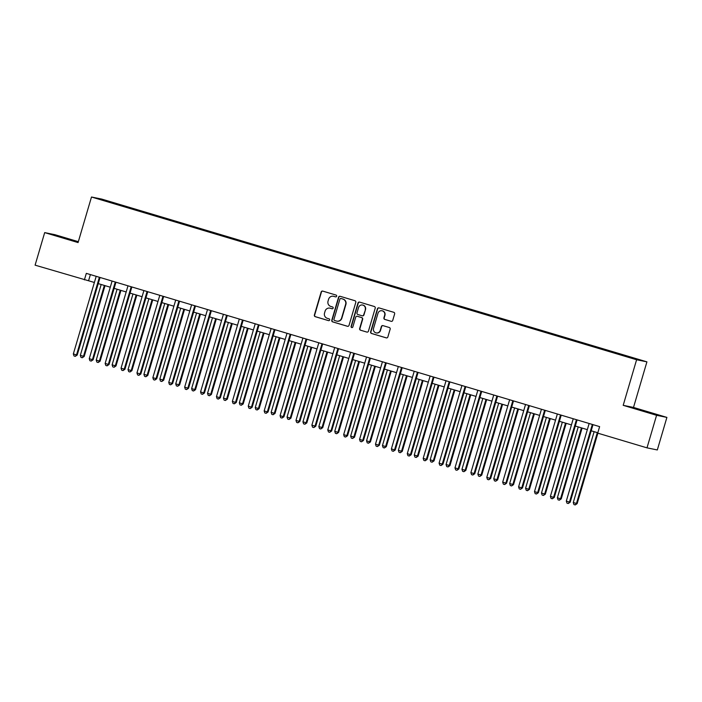 <?xml version="1.0" encoding="UTF-8"?>
<svg xmlns="http://www.w3.org/2000/svg" width="702" height="702" viewBox="0 0 702 702"><rect width="100%" height="100%" fill="white"/><g stroke="black" fill="none" stroke-linecap="round" stroke-linejoin="round"><path stroke-width="1.05" d="M336.653 296.226A0.93 0.913 -78.5 0 0 336.039 295.068L322.771 291.111A1.334 1.299 -78.5 0 0 321.147 292.014L314.373 315.022A1.334 1.299 -78.5 0 0 315.251 316.672L328.518 320.63A0.93 0.913 -78.5 0 0 329.65 319.998A0.93 0.913 -78.5 0 0 329.045 318.84L327.325 318.331A4.265 4.168 -78.5 0 1 324.535 313.048L325.096 311.126A4.265 4.168 -78.5 0 1 330.3 308.231L332.011 308.748A0.93 0.913 -78.5 0 0 333.152 308.117A0.93 0.913 -78.5 0 0 332.537 306.958L330.826 306.441A4.265 4.168 -78.5 0 1 328.036 301.158L328.597 299.245A4.265 4.168 -78.5 0 1 333.792 296.349L335.512 296.858A0.93 0.913 -78.5 0 0 336.653 296.226M636.047 358.678L630.984 357.265L636.047 358.678M391.111 321.314A1.334 1.299 -78.5 0 0 392.734 320.41L394.629 313.952A1.334 1.299 -78.5 0 0 393.761 312.302L379.027 307.906A1.334 1.299 -78.5 0 0 377.404 308.81L370.63 331.818A1.334 1.299 -78.5 0 0 371.507 333.468L386.24 337.864A1.334 1.299 -78.5 0 0 387.864 336.96L390.154 329.168A1.334 1.299 -78.5 0 0 389.285 327.509L382.976 325.631A1.334 1.299 -78.5 0 0 381.353 326.535L380.212 330.405A3.563 3.484 -78.5 0 1 376.167 332.897A3.563 3.484 -78.5 0 1 373.534 328.404L377.992 313.259A3.563 3.484 -78.5 0 1 382.046 310.767A3.563 3.484 -78.5 0 1 384.67 315.259L383.933 317.778A1.334 1.299 -78.5 0 0 384.801 319.428L391.33 321.358M623.192 405.326L656.581 415.303L646.998 447.85L657.318 449.956L666.9 417.4L633.502 407.432L646.919 361.855L636.6 359.757L623.192 405.326L633.502 407.432M78.343 241.681L55.002 234.714L44.682 232.608L78.071 242.576L91.488 197.008L636.6 359.757M44.682 232.608L35.1 265.163L94.384 282.467M646.998 447.85L597.709 433.134L599.622 426.623L86.311 273.368L84.398 279.879M355.8 302.36A1.334 1.299 -78.5 0 0 354.922 300.71L340.189 296.314A1.334 1.299 -78.5 0 0 338.566 297.218L331.792 320.217A1.334 1.299 -78.5 0 0 332.669 321.876L347.402 326.272A1.334 1.299 -78.5 0 0 349.026 325.368L355.8 302.36M359.608 302.106L374.341 306.511A1.334 1.299 -78.5 0 1 375.219 308.16L368.445 331.16A1.334 1.299 -78.5 0 1 366.821 332.072L360.512 330.186A1.334 1.299 -78.5 0 1 359.643 328.536L362.39 319.208A1.334 1.299 -78.5 0 0 361.512 317.55L357.336 316.304A1.334 1.299 -78.5 0 0 355.703 317.207L352.852 326.921A0.93 0.913 -78.5 0 1 351.79 327.58A0.93 0.913 -78.5 0 1 351.097 326.404L357.985 303.01A1.334 1.299 -78.5 0 1 359.608 302.106M108.126 201.228L115.83 203.431L108.126 201.228M646.919 361.855L101.808 199.105L91.488 197.008M116.751 204.422L615.663 353.378L634.529 358.854L638.82 359.722L623.332 354.94L122.745 205.484L121.06 205.142L120.797 205.633M116.76 204.264L99.587 199.14L121.06 205.142M656.581 415.303L666.9 417.4M98.236 283.617L110.284 287.215M114.145 288.364L126.184 291.962M130.045 293.111L142.085 296.709M145.946 297.859L157.985 301.456M161.846 302.606L173.885 306.204M177.746 307.353L189.794 310.951M193.647 312.1L205.695 315.698M209.556 316.848L221.595 320.445M225.456 321.595L237.495 325.193M241.356 326.342L253.396 329.94M257.257 331.09L269.305 334.687M273.157 335.846L285.205 339.435M289.066 340.593L301.105 344.182M304.966 345.34L317.006 348.929M320.867 350.087L332.906 353.676M336.767 354.835L348.806 358.424M352.667 359.582L364.715 363.171M368.568 364.329L380.616 367.927M384.477 369.077L396.516 372.674M400.377 373.824L412.416 377.422M416.277 378.571L428.317 382.169M432.178 383.318L444.217 386.916M448.078 388.066L460.126 391.663M463.978 392.813L476.026 396.411M479.887 397.56L491.926 401.158M495.787 402.307L507.827 405.905M511.688 407.055L523.727 410.652M527.588 411.802L539.627 415.4M543.488 416.549L555.536 420.147M559.389 421.297L571.437 424.894M575.298 426.044L587.337 429.642M591.198 430.791L597.814 432.774M90.391 274.587L88.575 280.73M122.543 206.151L122.745 205.484M104.054 200.474L103.878 200.017M78.255 241.962L52.869 234.714L78.185 242.199M658.713 415.303L631.054 407.335L658.713 415.303M69.665 239.812L69.805 239.329M647.849 412.434L647.99 411.951M335.723 296.893L334.073 296.402A4.265 4.168 -78.5 0 0 333.722 296.314L333.441 296.262M329.949 308.143L330.221 308.204A4.265 4.168 -78.5 0 1 330.581 308.292L332.221 308.783M322.806 291.119A1.334 1.299 -78.5 0 0 321.428 292.067L314.654 315.075A1.334 1.299 -78.5 0 0 315.531 316.725L328.729 320.665M340.224 296.323A1.334 1.299 -78.5 0 0 338.847 297.271L332.072 320.279A1.334 1.299 -78.5 0 0 332.95 321.928L347.657 326.316M341.04 298.508A0.93 0.913 -78.5 0 0 339.9 299.14L333.959 319.34A0.93 0.913 -78.5 0 0 334.564 320.489L336.381 321.033A4.265 4.168 -78.5 0 0 341.576 318.138L345.638 304.335A4.265 4.168 -78.5 0 0 342.848 299.052L341.321 298.569A0.93 0.913 -78.5 0 0 341.163 298.534M336.732 321.121L337.013 321.183A4.265 4.168 -78.5 0 0 341.856 318.19L341.576 318.138M341.321 298.569L343.129 299.105A4.265 4.168 -78.5 0 1 345.919 304.387L341.856 318.19M366.821 332.072L360.512 330.186M357.388 316.312A1.334 1.299 -78.5 0 1 357.608 316.365L361.793 317.611A1.334 1.299 -78.5 0 1 362.671 319.261L359.924 328.589A1.334 1.299 -78.5 0 0 360.793 330.238M359.635 302.114A1.334 1.299 -78.5 0 0 358.266 303.071L351.377 326.456A0.93 0.913 -78.5 0 0 351.93 327.597M365.233 309.521A3.563 3.484 -78.5 0 0 362.609 305.037A3.563 3.484 -78.5 0 0 358.555 307.529L356.985 312.864A1.334 1.299 -78.5 0 0 357.862 314.514L362.039 315.768A1.334 1.299 -78.5 0 0 363.671 314.856L365.514 309.582A3.563 3.484 -78.5 0 0 362.89 305.089L362.609 305.037M362.32 315.821A1.334 1.299 -78.5 0 0 363.943 314.917L363.671 314.856M365.514 309.582L363.943 314.917M382.046 310.767L382.327 310.819A3.563 3.484 -78.5 0 1 384.95 315.312L384.213 317.839A1.334 1.299 -78.5 0 0 385.082 319.489L391.356 321.358M376.167 332.897L376.439 332.959A3.563 3.484 -78.5 0 0 380.493 330.458L380.212 330.405M383.011 325.64A1.334 1.299 -78.5 0 0 381.634 326.597L380.493 330.458M379.054 307.915A1.334 1.299 -78.5 0 0 377.676 308.862L370.91 331.87A1.334 1.299 -78.5 0 0 371.779 333.52L386.486 337.916M101.176 284.494L80.318 355.361L84.196 356.449L105.028 285.644M84.196 356.449L82.257 357.757L83.494 356.309L104.352 285.442M82.257 357.757L80.984 357.379L80.318 355.361M99.482 277.299L99.447 277.343A1.36 1.325 -78.5 0 0 99.21 277.808L76.527 354.887L73.341 353.94L96.034 276.851A1.36 1.325 -78.5 0 0 96.086 276.342L96.077 276.29M100.14 277.501A1.36 1.325 -78.5 0 0 99.912 277.948L77.22 355.028L76.527 354.887L75.281 356.344L74.008 355.958L73.341 353.94M77.22 355.028L75.281 356.344M117.076 289.242L96.218 360.108L99.394 361.056L100.096 361.197L120.937 290.391M100.096 361.197L98.157 362.504L99.394 361.056L120.253 290.189M98.157 362.504L96.885 362.127L96.218 360.108M132.976 293.989L112.118 364.856L115.997 365.944L136.837 295.138M115.997 365.944L114.057 367.251L115.303 365.803L136.153 294.937M114.057 367.251L112.785 366.874L112.118 364.856M148.877 298.736L128.018 369.603L131.897 370.691L152.738 299.886M131.897 370.691L129.958 371.999L131.204 370.551L152.062 299.684M129.958 371.999L128.685 371.621L128.018 369.603M115.382 282.046L115.347 282.09A1.36 1.325 -78.5 0 0 115.11 282.555L92.427 359.635L89.251 358.687L111.934 281.599A1.36 1.325 -78.5 0 0 111.987 281.09L111.978 281.037M116.041 282.248A1.36 1.325 -78.5 0 0 115.812 282.695L93.12 359.775L92.427 359.635L91.181 361.091L89.909 360.705L89.251 358.687M93.12 359.775L91.181 361.091M131.283 286.793L131.248 286.837A1.36 1.325 -78.5 0 0 131.02 287.302L108.327 364.382L105.151 363.434L127.834 286.346A1.36 1.325 -78.5 0 0 127.887 285.837L127.878 285.784M131.941 286.995A1.36 1.325 -78.5 0 0 131.713 287.443L109.029 364.522L108.327 364.382L107.081 365.839L105.809 365.452L105.151 363.434M109.029 364.522L107.081 365.839M147.183 291.549L147.157 291.584A1.36 1.325 -78.5 0 0 146.92 292.05L124.228 369.129L121.051 368.181L143.734 291.102A1.36 1.325 -78.5 0 0 143.787 290.584L143.787 290.531M147.841 291.742A1.36 1.325 -78.5 0 0 147.613 292.19L124.93 369.278L124.228 369.129L122.99 370.586L121.718 370.2L121.051 368.181M124.93 369.278L122.99 370.586M164.777 303.483L143.919 374.35L147.797 375.438L168.638 304.633M147.797 375.438L145.858 376.746L147.104 375.298L167.962 304.431M145.858 376.746L144.586 376.369L143.919 374.35M163.092 296.297L163.057 296.341A1.36 1.325 -78.5 0 0 162.82 296.797L140.128 373.876L136.951 372.929L159.635 295.849A1.36 1.325 -78.5 0 0 159.687 295.331L159.687 295.279M163.741 296.49A1.36 1.325 -78.5 0 0 163.513 296.937L140.83 374.026L140.128 373.876L138.891 375.333L137.618 374.947L136.951 372.929M140.83 374.026L138.891 375.333M180.686 308.231L159.828 379.098L163.706 380.186L184.538 309.38M163.706 380.186L161.758 381.502L163.004 380.045L183.863 309.178M161.758 381.502L160.486 381.116L159.828 379.098M196.586 312.978L175.728 383.845L178.905 384.793L179.607 384.933L200.447 314.127M179.607 384.933L177.667 386.249L178.905 384.793L199.763 313.926M177.667 386.249L176.395 385.863L175.728 383.845M212.487 317.725L191.628 388.592L194.805 389.54L195.507 389.68L216.348 318.875M195.507 389.68L193.568 390.996L194.805 389.54L215.663 318.673M193.568 390.996L192.295 390.61L191.628 388.592M228.387 322.472L207.529 393.339L211.407 394.436L232.248 323.622M211.407 394.436L209.468 395.744L210.714 394.287L231.563 323.42M209.468 395.744L208.196 395.358L207.529 393.339M244.287 327.22L223.429 398.087L227.308 399.184L248.148 328.378M227.308 399.184L225.368 400.491L226.614 399.034L247.473 328.167M225.368 400.491L224.096 400.105L223.429 398.087M178.992 301.044L178.957 301.088A1.36 1.325 -78.5 0 0 178.72 301.544L156.037 378.624L152.852 377.676L175.544 300.596A1.36 1.325 -78.5 0 0 175.588 300.079L175.588 300.026M179.642 301.237A1.36 1.325 -78.5 0 0 179.422 301.685L156.73 378.773L156.037 378.624L154.791 380.08L153.519 379.694L152.852 377.676M156.73 378.773L154.791 380.08M194.893 305.791L194.858 305.835A1.36 1.325 -78.5 0 0 194.621 306.291L171.937 383.371L168.752 382.423L191.444 305.344A1.36 1.325 -78.5 0 0 191.497 304.826L191.488 304.773M195.551 305.984A1.36 1.325 -78.5 0 0 195.323 306.432L172.631 383.52L171.937 383.371L170.691 384.828L169.419 384.442L168.752 382.423M172.631 383.52L170.691 384.828M210.793 310.538L210.758 310.582A1.36 1.325 -78.5 0 0 210.521 311.039L187.838 388.127L184.661 387.171L207.344 310.091A1.36 1.325 -78.5 0 0 207.397 309.573L207.388 309.521M211.451 310.732A1.36 1.325 -78.5 0 0 211.223 311.179L188.531 388.267L187.838 388.127L186.592 389.575L185.319 389.198L184.661 387.171M188.531 388.267L186.592 389.575M226.693 315.286L226.658 315.33A1.36 1.325 -78.5 0 0 226.43 315.786L203.738 392.874L200.561 391.918L223.245 314.838A1.36 1.325 -78.5 0 0 223.297 314.32L223.289 314.268M227.351 315.479A1.36 1.325 -78.5 0 0 227.123 315.926L204.44 393.015L203.738 392.874L202.492 394.322L201.22 393.945L200.561 391.918M204.44 393.015L202.492 394.322M242.594 320.033L242.567 320.077A1.36 1.325 -78.5 0 0 242.33 320.533L219.638 397.622L216.462 396.665L239.145 319.585A1.36 1.325 -78.5 0 0 239.198 319.068L239.198 319.015M243.252 320.226A1.36 1.325 -78.5 0 0 243.024 320.674L220.34 397.762L219.638 397.622L218.401 399.069L217.129 398.692L216.462 396.665M220.34 397.762L218.401 399.069M260.188 331.967L239.329 402.834L243.208 403.931L264.049 333.125M243.208 403.931L241.269 405.238L242.515 403.782L263.373 332.915M241.269 405.238L239.996 404.852L239.329 402.834M258.503 324.78L258.468 324.824A1.36 1.325 -78.5 0 0 258.231 325.28L235.539 402.369L232.362 401.412L255.054 324.333A1.36 1.325 -78.5 0 0 255.098 323.815L255.098 323.762M259.152 324.973A1.36 1.325 -78.5 0 0 258.924 325.421L236.241 402.509L235.539 402.369L234.301 403.817L233.029 403.439L232.362 401.412M236.241 402.509L234.301 403.817M276.097 336.714L255.238 407.581L259.117 408.678L279.949 337.873M259.117 408.678L257.169 409.986L258.415 408.529L279.273 337.671M257.169 409.986L255.897 409.599L255.238 407.581M274.403 329.528L274.368 329.571A1.36 1.325 -78.5 0 0 274.131 330.028L251.448 407.116L248.262 406.16L270.954 329.08A1.36 1.325 -78.5 0 0 271.007 328.562L270.998 328.51M275.052 329.721A1.36 1.325 -78.5 0 0 274.833 330.168L252.141 407.257L251.448 407.116L250.202 408.564L248.929 408.187L248.262 406.16M252.141 407.257L250.202 408.564M291.997 341.462L271.139 412.328L274.315 413.285L275.017 413.425L295.858 342.62M275.017 413.425L273.078 414.733L274.315 413.285L295.173 342.418M273.078 414.733L271.806 414.355L271.139 412.328M290.303 334.275L290.268 334.319A1.36 1.325 -78.5 0 0 290.031 334.775L267.348 411.863L264.163 410.916L286.855 333.827A1.36 1.325 -78.5 0 0 286.907 333.31L286.899 333.257M290.961 334.468A1.36 1.325 -78.5 0 0 290.733 334.915L268.041 412.004L267.348 411.863L266.102 413.311L264.829 412.934L264.163 410.916M268.041 412.004L266.102 413.311M307.897 346.209L287.039 417.076L290.216 418.032L290.918 418.173L311.758 347.367M290.918 418.173L288.978 419.48L290.216 418.032L311.074 347.165M288.978 419.48L287.706 419.103L287.039 417.076M306.204 339.022L306.169 339.066A1.36 1.325 -78.5 0 0 305.932 339.522L283.248 416.611L280.072 415.663L302.755 338.575A1.36 1.325 -78.5 0 0 302.808 338.057L302.799 338.004M306.862 339.215A1.36 1.325 -78.5 0 0 306.634 339.663L283.941 416.751L283.248 416.611L282.002 418.059L280.73 417.681L280.072 415.663M283.941 416.751L282.002 418.059M323.797 350.956L302.939 421.823L306.125 422.779L306.818 422.92L327.658 352.114M306.818 422.92L304.879 424.227L306.125 422.779L326.983 351.913M304.879 424.227L303.606 423.85L302.939 421.823M322.104 343.769L322.069 343.813A1.36 1.325 -78.5 0 0 321.841 344.27L299.149 421.358L295.972 420.41L318.655 343.322A1.36 1.325 -78.5 0 0 318.708 342.804L318.699 342.752M322.762 343.962A1.36 1.325 -78.5 0 0 322.534 344.41L299.851 421.498L299.149 421.358L297.911 422.806L296.639 422.428L295.972 420.41M299.851 421.498L297.911 422.806M339.698 355.703L318.84 426.57L322.025 427.527L322.718 427.667L343.559 356.862M322.718 427.667L320.779 428.975L322.025 427.527L342.883 356.66M320.779 428.975L319.507 428.597L318.84 426.57M338.004 348.517L337.978 348.561A1.36 1.325 -78.5 0 0 337.741 349.017L315.049 426.105L311.872 425.158L334.556 348.069A1.36 1.325 -78.5 0 0 334.608 347.56L334.608 347.499M338.662 348.71A1.36 1.325 -78.5 0 0 338.434 349.157L315.751 426.246L315.049 426.105L313.812 427.553L312.539 427.176L311.872 425.158M315.751 426.246L313.812 427.553M355.598 360.459L334.749 431.318L337.925 432.274L338.618 432.414L359.459 361.609M338.618 432.414L336.679 433.722L337.925 432.274L358.783 361.407M336.679 433.722L335.407 433.345L334.749 431.318M371.507 365.207L350.649 436.074L354.528 437.162L375.359 366.356M354.528 437.162L352.579 438.469L353.826 437.021L374.684 366.154M352.579 438.469L351.307 438.092L350.649 436.074M387.407 369.954L366.549 440.821L369.726 441.769L370.428 441.909L391.268 371.104M370.428 441.909L368.489 443.216L369.726 441.769L390.584 370.902M368.489 443.216L367.216 442.839L366.549 440.821M403.308 374.701L382.45 445.568L385.626 446.516L386.328 446.656L407.169 375.851M386.328 446.656L384.389 447.964L385.626 446.516L406.484 375.649M384.389 447.964L383.116 447.586L382.45 445.568M419.208 379.449L398.35 450.315L402.228 451.404L423.069 380.598M402.228 451.404L400.289 452.711L401.535 451.263L422.393 380.396M400.289 452.711L399.017 452.334L398.35 450.315M435.108 384.196L414.25 455.063L418.129 456.151L438.969 385.345M418.129 456.151L416.189 457.458L417.436 456.01L438.294 385.144M416.189 457.458L414.917 457.081L414.25 455.063M451.009 388.943L430.159 459.81L433.336 460.758L434.029 460.898L454.87 390.093M434.029 460.898L432.09 462.206L433.336 460.758L454.194 389.891M432.09 462.206L430.817 461.828L430.159 459.81M466.918 393.69L446.06 464.557L449.938 465.645L470.77 394.84M449.938 465.645L447.99 466.953L449.236 465.505L470.094 394.638M447.99 466.953L446.726 466.576L446.06 464.557M482.818 398.438L461.96 469.305L465.136 470.252L465.838 470.393L486.679 399.587M465.838 470.393L463.899 471.7L465.136 470.252L485.995 399.385M463.899 471.7L462.627 471.323L461.96 469.305M498.718 403.185L477.86 474.052L481.739 475.14L502.579 404.334M481.739 475.14L479.799 476.447L481.046 475L501.895 404.133M479.799 476.447L478.527 476.07L477.86 474.052M514.619 407.932L493.76 478.799L497.639 479.887L518.48 409.082M497.639 479.887L495.7 481.195L496.946 479.747L517.804 408.88M495.7 481.195L494.427 480.817L493.76 478.799M530.519 412.679L509.661 483.546L513.539 484.634L534.38 413.829M513.539 484.634L511.6 485.942L512.846 484.494L533.704 413.627M511.6 485.942L510.328 485.565L509.661 483.546M546.419 417.427L525.57 488.294L528.746 489.241L529.44 489.382L550.28 418.576M529.44 489.382L527.5 490.698L528.746 489.241L549.605 418.374M527.5 490.698L526.228 490.312L525.57 488.294M562.328 422.174L541.47 493.041L545.349 494.129L566.181 423.324M545.349 494.129L543.409 495.445L544.647 493.989L565.505 423.122M543.409 495.445L542.137 495.059L541.47 493.041M578.229 426.921L557.37 497.788L560.547 498.736L561.249 498.876L582.09 428.071M561.249 498.876L559.31 500.193L560.547 498.736L581.405 427.869M559.31 500.193L558.037 499.806L557.37 497.788M594.129 431.669L573.271 502.535L577.149 503.632L597.885 433.187M577.149 503.632L575.21 504.94L576.456 503.483L597.305 432.616M575.21 504.94L573.938 504.554L573.271 502.535M353.913 353.264L353.878 353.308A1.36 1.325 -78.5 0 0 353.641 353.764L330.958 430.852L327.773 429.905L350.465 352.816A1.36 1.325 -78.5 0 0 350.509 352.307L350.509 352.246M354.563 353.457A1.36 1.325 -78.5 0 0 354.334 353.905L331.651 430.993L330.958 430.852L329.712 432.3L328.439 431.923L327.773 429.905M331.651 430.993L329.712 432.3M369.814 358.011L369.778 358.055A1.36 1.325 -78.5 0 0 369.542 358.511L346.858 435.6L343.673 434.652L366.365 357.564A1.36 1.325 -78.5 0 0 366.418 357.055L366.409 356.993M370.463 358.204A1.36 1.325 -78.5 0 0 370.244 358.661L347.551 435.74L346.858 435.6L345.612 437.048L344.34 436.67L343.673 434.652M347.551 435.74L345.612 437.048M385.714 362.758L385.679 362.802A1.36 1.325 -78.5 0 0 385.442 363.259L362.758 440.347L359.573 439.399L382.265 362.311A1.36 1.325 -78.5 0 0 382.318 361.802L382.309 361.741M386.372 362.952A1.36 1.325 -78.5 0 0 386.144 363.408L363.452 440.487L362.758 440.347L361.512 441.795L360.24 441.418L359.573 439.399M363.452 440.487L361.512 441.795M401.614 367.506L401.579 367.55A1.36 1.325 -78.5 0 0 401.342 368.006L378.659 445.094L375.482 444.147L398.166 367.058A1.36 1.325 -78.5 0 0 398.218 366.549L398.209 366.488M402.272 367.699A1.36 1.325 -78.5 0 0 402.044 368.155L379.352 445.235L378.659 445.094L377.413 446.542L376.14 446.165L375.482 444.147M379.352 445.235L377.413 446.542M417.514 372.253L417.479 372.297A1.36 1.325 -78.5 0 0 417.251 372.753L394.559 449.842L391.383 448.894L414.066 371.806A1.36 1.325 -78.5 0 0 414.119 371.297L414.119 371.235M418.173 372.455A1.36 1.325 -78.5 0 0 417.944 372.902L395.261 449.982L394.559 449.842L393.322 451.289L392.049 450.912L391.383 448.894M395.261 449.982L393.322 451.289M433.415 377L433.388 377.044A1.36 1.325 -78.5 0 0 433.152 377.509L410.459 454.589L407.283 453.641L429.966 376.553A1.36 1.325 -78.5 0 0 430.019 376.044L430.019 375.982M434.073 377.202A1.36 1.325 -78.5 0 0 433.845 377.65L411.161 454.729L410.459 454.589L409.222 456.037L407.95 455.659L407.283 453.641M411.161 454.729L409.222 456.037M449.324 381.748L449.289 381.791A1.36 1.325 -78.5 0 0 449.052 382.257L426.368 459.336L423.183 458.388L445.875 381.3A1.36 1.325 -78.5 0 0 445.919 380.791L445.919 380.738M449.973 381.949A1.36 1.325 -78.5 0 0 449.745 382.397L427.062 459.477L426.368 459.336L425.122 460.784L423.85 460.407L423.183 458.388M427.062 459.477L425.122 460.784M465.224 386.495L465.189 386.539A1.36 1.325 -78.5 0 0 464.952 387.004L442.269 464.083L439.083 463.136L461.776 386.047A1.36 1.325 -78.5 0 0 461.828 385.538L461.819 385.486M465.882 386.697A1.36 1.325 -78.5 0 0 465.654 387.144L442.962 464.224L442.269 464.083L441.023 465.54L439.75 465.154L439.083 463.136M442.962 464.224L441.023 465.54M481.124 391.242L481.089 391.286A1.36 1.325 -78.5 0 0 480.852 391.751L458.169 468.831L454.984 467.883L477.676 390.795A1.36 1.325 -78.5 0 0 477.729 390.286L477.72 390.233M481.783 391.444A1.36 1.325 -78.5 0 0 481.554 391.892L458.862 468.971L458.169 468.831L456.923 470.287L455.651 469.901L454.984 467.883M458.862 468.971L456.923 470.287M497.025 395.989L496.99 396.033A1.36 1.325 -78.5 0 0 496.762 396.498L474.069 473.578L470.893 472.63L493.576 395.542A1.36 1.325 -78.5 0 0 493.629 395.033L493.62 394.98M497.683 396.191A1.36 1.325 -78.5 0 0 497.455 396.639L474.771 473.718L474.069 473.578L472.823 475.035L471.551 474.649L470.893 472.63M474.771 473.718L472.823 475.035M512.925 400.745L512.89 400.781A1.36 1.325 -78.5 0 0 512.662 401.246L489.97 478.325L486.793 477.378L509.476 400.298A1.36 1.325 -78.5 0 0 509.529 399.78L509.529 399.728M513.583 400.939A1.36 1.325 -78.5 0 0 513.355 401.386L490.672 478.474L489.97 478.325L488.732 479.782L487.46 479.396L486.793 477.378M490.672 478.474L488.732 479.782M528.834 405.493L528.799 405.537A1.36 1.325 -78.5 0 0 528.562 405.993L505.87 483.073L502.693 482.125L525.377 405.045A1.36 1.325 -78.5 0 0 525.429 404.527L525.429 404.475M529.483 405.686A1.36 1.325 -78.5 0 0 529.255 406.133L506.572 483.222L505.87 483.073L504.633 484.529L503.36 484.143L502.693 482.125M506.572 483.222L504.633 484.529M544.734 410.24L544.699 410.284A1.36 1.325 -78.5 0 0 544.462 410.74L521.779 487.82L518.594 486.872L541.286 409.792A1.36 1.325 -78.5 0 0 541.33 409.275L541.33 409.222M545.384 410.433A1.36 1.325 -78.5 0 0 545.156 410.881L522.472 487.969L521.779 487.82L520.533 489.276L519.261 488.89L518.594 486.872M522.472 487.969L520.533 489.276M560.635 414.987L560.6 415.031A1.36 1.325 -78.5 0 0 560.363 415.487L537.679 492.567L534.494 491.619L557.186 414.54A1.36 1.325 -78.5 0 0 557.239 414.022L557.23 413.969M561.293 415.18A1.36 1.325 -78.5 0 0 561.065 415.628L538.373 492.716L537.679 492.567L536.433 494.024L535.161 493.638L534.494 491.619M538.373 492.716L536.433 494.024M576.535 419.735L576.5 419.778A1.36 1.325 -78.5 0 0 576.263 420.235L553.58 497.323L550.403 496.367L573.086 419.287A1.36 1.325 -78.5 0 0 573.139 418.769L573.13 418.717M577.193 419.928A1.36 1.325 -78.5 0 0 576.965 420.375L554.273 497.464L553.58 497.323L552.334 498.771L551.061 498.394L550.403 496.367M554.273 497.464L552.334 498.771M592.435 424.482L592.4 424.526A1.36 1.325 -78.5 0 0 592.172 424.982L569.48 502.07L566.303 501.114L588.987 424.034A1.36 1.325 -78.5 0 0 589.039 423.517L589.031 423.464M593.093 424.675A1.36 1.325 -78.5 0 0 592.865 425.122L570.182 502.211L569.48 502.07L568.234 503.518L566.962 503.141L566.303 501.114M570.182 502.211L568.234 503.518M99.447 277.343L100.017 277.457M99.21 277.808L99.912 277.948M115.347 282.09L115.918 282.213M115.11 282.555L115.812 282.695M131.248 286.837L131.818 286.96M131.02 287.302L131.713 287.443M147.157 291.584L147.718 291.707M146.92 292.05L147.613 292.19M163.057 296.341L163.619 296.455M162.82 296.797L163.513 296.937M178.957 301.088L179.519 301.202M178.72 301.544L179.422 301.685M194.858 305.835L195.428 305.949M194.621 306.291L195.323 306.432M210.758 310.582L211.328 310.696M210.521 311.039L211.223 311.179M226.658 315.33L227.229 315.444M226.43 315.786L227.123 315.926M242.567 320.077L243.129 320.191M242.33 320.533L243.024 320.674M258.468 324.824L259.029 324.938M258.231 325.28L258.924 325.421M274.368 329.571L274.93 329.686M274.131 330.028L274.833 330.168M290.268 334.319L290.839 334.433M290.031 334.775L290.733 334.915M306.169 339.066L306.739 339.18M305.932 339.522L306.634 339.663M322.069 343.813L322.639 343.927M321.841 344.27L322.534 344.41M337.978 348.561L338.539 348.675M337.741 349.017L338.434 349.157M353.878 353.308L354.44 353.422M353.641 353.764L354.334 353.905M369.778 358.055L370.34 358.169M369.542 358.511L370.244 358.661M385.679 362.802L386.249 362.916M385.442 363.259L386.144 363.408M401.579 367.55L402.149 367.664M401.342 368.006L402.044 368.155M417.479 372.297L418.05 372.411M417.251 372.753L417.944 372.902M433.388 377.044L433.95 377.158M433.152 377.509L433.845 377.65M449.289 381.791L449.85 381.906M449.052 382.257L449.745 382.397M465.189 386.539L465.751 386.653M464.952 387.004L465.654 387.144M481.089 391.286L481.66 391.409M480.852 391.751L481.554 391.892M496.99 396.033L497.56 396.156M496.762 396.498L497.455 396.639M512.89 400.781L513.46 400.903M512.662 401.246L513.355 401.386M528.799 405.537L529.361 405.651M528.562 405.993L529.255 406.133M544.699 410.284L545.261 410.398M544.462 410.74L545.156 410.881M560.6 415.031L561.17 415.145M560.363 415.487L561.065 415.628M576.5 419.778L577.07 419.893M576.263 420.235L576.965 420.375M592.4 424.526L592.971 424.64M592.172 424.982L592.865 425.122"/></g></svg>
